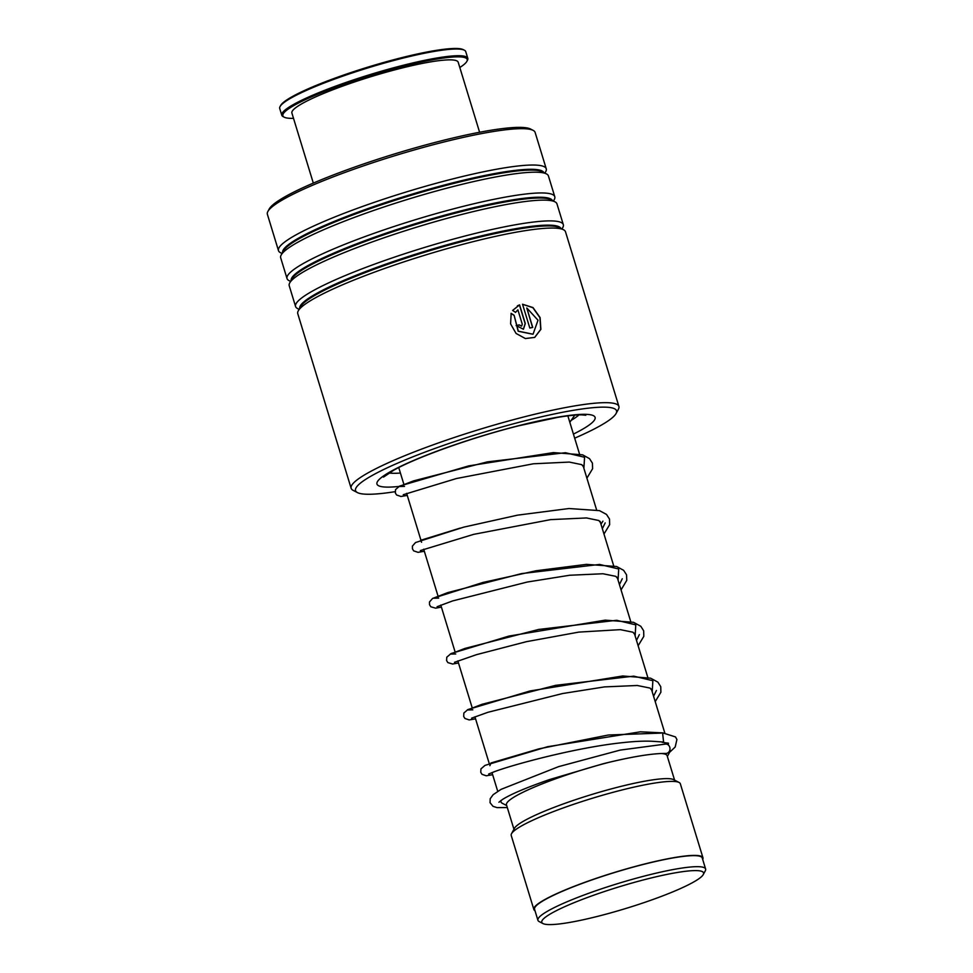 <?xml version="1.0" encoding="UTF-8"?>
<svg xmlns="http://www.w3.org/2000/svg" width="973" height="973" viewBox="0 0 973 973"><rect width="100%" height="100%" fill="white"/><g stroke="black" fill="none" stroke-linecap="round" stroke-linejoin="round"><path stroke-width="1.46" d="M578.996 920.653A84.59 11.335 163 0 0 703.272 874.557A84.59 11.335 163 0 0 666.359 874.532A84.59 11.335 163 0 0 577.719 901.217A84.59 11.335 163 0 0 542.97 923.559A84.59 11.335 163 0 0 578.996 920.653M703.272 874.557L705.316 870.774A87.679 11.749 163 0 0 705.62 869.023A87.679 11.749 163 0 0 667.052 870.75A87.679 11.749 163 0 0 580.017 896.534A87.679 11.749 163 0 0 537.923 920.3A87.679 11.749 163 0 0 539.164 921.577L542.97 923.559M705.62 869.023L702.251 857.991A87.679 11.749 163 0 0 663.683 859.718A87.679 11.749 163 0 0 576.636 885.503A87.679 11.749 163 0 0 534.554 909.269L537.923 920.3M667.356 756.459L669.777 752.02A88.421 11.846 163 0 0 670.081 750.244A88.421 11.846 163 0 0 669.898 749.842M674.593 780.139L667.137 755.729A83.994 11.25 163 0 0 660.789 753.503M702.701 859.451A88.421 11.846 163 0 0 702.956 857.772L680.334 783.764A88.421 11.846 163 0 0 679.081 782.462L673.632 779.641A83.994 11.25 163 0 0 637.874 782.523A83.994 11.25 163 0 0 514.462 828.303L511.53 833.691A88.421 11.846 163 0 0 511.226 835.466L533.849 909.475A88.421 11.846 163 0 0 535.004 910.728M679.081 782.462A88.421 11.846 163 0 0 641.438 785.503A88.421 11.846 163 0 0 511.53 833.691M702.956 857.772A88.421 11.846 163 0 0 664.06 859.524A88.421 11.846 163 0 0 576.284 885.515A88.421 11.846 163 0 0 533.849 909.475M610.448 761.956A83.994 11.25 163 0 0 506.483 804.841L513.939 829.251M501.204 800.329A88.421 11.846 163 0 0 500.973 801.947A88.421 11.846 163 0 0 502.214 803.236L506.702 805.571M574.666 438.178A136.463 18.28 163 0 0 598.881 426.502A136.463 18.28 163 0 0 616.067 413.537A136.463 18.28 163 0 0 526.04 420.531A136.463 18.28 163 0 0 373.206 474.909A136.463 18.28 163 0 0 357.468 492.606A136.463 18.28 163 0 0 395.147 491.669M357.468 492.606L353.114 490.331A139.99 18.755 -17 0 1 351.144 488.288A139.99 18.755 -17 0 1 369.266 472.185A139.99 18.755 -17 0 1 517.308 418.658A139.99 18.755 -17 0 1 618.901 406.422A139.99 18.755 -17 0 1 618.414 409.219L616.067 413.537M267.867 211.482L269.229 208.964A137.935 18.475 -17 0 1 286.597 195.865A137.935 18.475 -17 0 1 423.717 145.476A137.935 18.475 -17 0 1 530.613 129.056L533.155 130.382A139.99 18.755 163 0 0 424.654 147.045A139.99 18.755 163 0 0 285.49 198.188A139.99 18.755 163 0 0 267.867 211.482A139.99 18.755 163 0 0 267.38 214.291L278.485 250.645A139.99 18.755 163 0 0 280.455 252.688L282 253.491M618.901 406.422L565.508 231.805A139.99 18.755 163 0 0 563.537 229.762A139.99 18.755 163 0 0 455.048 246.424A139.99 18.755 163 0 0 315.872 297.568A139.99 18.755 163 0 0 298.249 310.873A139.99 18.755 163 0 0 297.762 313.671L351.144 488.288M562.005 228.959L562.832 227.451A139.99 18.755 163 0 0 563.318 224.641A139.99 18.755 163 0 0 461.737 236.877A139.99 18.755 163 0 0 313.683 290.404A139.99 18.755 163 0 0 295.573 306.507A139.99 18.755 163 0 0 297.543 308.55L299.076 309.353M563.318 224.641L556.97 203.88A139.99 18.755 163 0 0 554.999 201.837A139.99 18.755 163 0 0 446.51 218.499A139.99 18.755 163 0 0 307.334 269.643A139.99 18.755 163 0 0 289.711 282.936A139.99 18.755 163 0 0 289.224 285.746L295.573 306.507M553.467 201.034L554.294 199.514A139.99 18.755 163 0 0 554.78 196.716A139.99 18.755 163 0 0 453.199 208.94A139.99 18.755 163 0 0 305.145 262.479A139.99 18.755 163 0 0 287.035 278.57A139.99 18.755 163 0 0 289.005 280.625L290.538 281.416M554.78 196.716L548.431 175.955A139.99 18.755 163 0 0 546.461 173.899A139.99 18.755 163 0 0 437.959 190.562A139.99 18.755 163 0 0 298.796 241.705A139.99 18.755 163 0 0 281.173 255.011A139.99 18.755 163 0 0 280.686 257.809L287.035 278.57M544.929 173.109L545.756 171.589A139.99 18.755 163 0 0 546.242 168.779A139.99 18.755 163 0 0 444.661 181.014A139.99 18.755 163 0 0 296.607 234.542A139.99 18.755 163 0 0 278.485 250.645M522.27 324.204L517.891 309.84L515.556 312.357L512.613 310.436L519.57 304.865L525.286 323.547L523.438 329.215L516.14 325.578A139.99 18.755 163 0 1 519.229 324.885L521.65 326.101L522.27 324.204M511.153 313.355L514.109 315.264L518.305 331.173L533.046 334.213L538.008 320.226L526.782 307.942L532.73 327.427A139.99 18.755 163 0 0 529.811 328.035L522.537 304.233L532.973 307.553L540.088 317.551L540.891 329.312L534.724 337.4L525.371 338.543L516.079 333.459L510.606 323.9L511.153 313.355M546.242 168.779L535.126 132.425A139.99 18.755 163 0 0 533.155 130.382M514.109 315.264L518.183 331.246L532.973 334.25M526.782 307.942L532.559 327.451M522.562 304.306L532.876 307.687L539.93 317.66L540.733 329.361L534.639 337.449M511.032 313.428L513.987 315.337M517.891 309.84L515.422 312.43M517.356 305.875L519.436 304.938L525.14 323.62L523.365 329.263M519.229 324.885L519.096 324.958A139.698 18.718 163 0 0 516.152 325.627M519.096 324.958L521.589 326.137M488.665 774.022L492.204 772.574C507.967 765.958 574.97 747.556 622.866 742.63C635.977 741.183 646.607 740.794 654.756 741.438L663.598 742.046L662.564 732.851M507.31 807.554L497.045 807.614L493.031 806.337L490.051 802.689L490.197 798.724L493.153 794.686L501.059 789.358L558.551 766.651L620.117 750.11L665.86 744.029A4.719 4.245 89.2 0 1 667.137 753.211A4.719 4.245 89.2 0 1 665.666 753.455C652.421 753.297 631.623 756.714 603.248 763.72L549.514 779.568C526.551 787.534 510.837 794.187 502.396 799.526L498.93 802.251M280.066 106.556L280.65 105.485A96.376 12.917 -17 0 1 358.465 70.092A96.376 12.917 -17 0 1 463.282 49.647L464.376 50.207A97.264 13.026 163 0 0 358.587 70.847A97.264 13.026 163 0 0 280.066 106.556A97.264 13.026 163 0 0 279.725 108.502L281.769 115.203A97.264 13.026 -17 0 1 360.642 77.548A97.264 13.026 -17 0 1 467.794 58.331A97.264 13.026 -17 0 1 467.454 60.277L466.87 61.36A96.376 12.917 163 0 0 361.032 78.472A96.376 12.917 163 0 0 284.225 117.198A96.376 12.917 163 0 0 293.518 118.353M284.225 117.198L283.143 116.626A97.264 13.026 -17 0 1 281.769 115.203M313.318 183.106L291.888 113.026A86.938 11.652 -17 0 1 362.394 79.372A86.938 11.652 -17 0 1 458.186 62.187L479.604 132.267M459.815 67.514A96.376 12.917 163 0 0 466.87 61.36M467.794 58.331L465.739 51.63A97.264 13.026 163 0 0 464.376 50.207M653.576 696.279L656.422 690.477L653.576 696.279M636.5 640.416L639.346 634.615L636.5 640.416M619.424 584.554L622.27 578.753L619.424 584.554M602.348 528.692L605.182 522.89L602.348 528.692M563.537 229.762L559.402 227.609A136.634 18.305 163 0 0 453.503 243.87A136.634 18.305 163 0 0 317.685 293.785A136.634 18.305 163 0 0 300.475 306.763L298.249 310.873M554.999 201.837L550.864 199.672A136.634 18.305 163 0 0 444.965 215.945A136.634 18.305 163 0 0 309.146 265.86A136.634 18.305 163 0 0 291.936 278.837L289.711 282.936M546.461 173.899L542.314 171.747A136.634 18.305 163 0 0 436.427 188.008A136.634 18.305 163 0 0 300.608 237.923A136.634 18.305 163 0 0 283.398 250.9L281.173 255.011M388.993 472.975A103.15 13.817 163 0 0 400.414 473.036M398.881 486.451A114.06 15.288 -17 0 1 391.73 470.932A114.06 15.288 -17 0 1 541.024 420.433A114.06 15.288 -17 0 1 580.358 430.48A114.06 15.288 -17 0 1 573.425 434.092M560.91 228.387A136.634 18.305 163 0 0 460.338 241.17A136.634 18.305 163 0 0 317.441 292.995A136.634 18.305 163 0 0 299.672 308.259M552.36 200.462A136.634 18.305 163 0 0 451.8 213.245A136.634 18.305 163 0 0 308.903 265.07A136.634 18.305 163 0 0 291.134 280.333M543.822 172.525A136.634 18.305 163 0 0 443.262 185.32A136.634 18.305 163 0 0 300.365 237.132A136.634 18.305 163 0 0 282.584 252.396M571.82 419.983A103.15 13.817 163 0 0 578.959 414.899M661.105 733.095L608.295 735.016L539.018 748.833L490.951 762.978L489.881 765.69M652.202 691.779L652.871 680.723L633.764 676.15L555.705 685.32L481.963 704.306L467.344 709.962L472.805 709.828M635.126 635.916L635.795 624.861L616.687 620.288L538.628 629.458L464.887 648.444L450.256 654.099L455.729 653.965M618.05 580.054L618.719 568.998L599.599 564.437L521.552 573.596L447.811 592.581L433.18 598.237L438.653 598.103M600.973 524.192L602.932 521.127M460.18 528.108L420.555 540.331L421.577 542.241M583.897 468.341L584.566 457.274L565.447 452.713L487.388 461.871L413.647 480.857L399.027 486.512L404.5 486.378M567.855 415.86L579.507 453.977M583.022 465.483L596.583 509.84M600.098 521.346L613.659 565.702M617.174 577.208L630.735 621.565M634.262 633.07L647.811 677.427M651.338 688.933L664.802 732.973M667.867 742.995L668.536 745.172M398.748 467.563L403.856 484.286M406.629 493.335L420.932 540.149M423.705 549.198L438.008 596.011M440.781 605.06L455.084 651.874M457.857 660.922L472.173 707.736M474.933 716.785L489.249 763.586M492.01 772.647L497.726 791.317M500.609 800.755L500.973 801.947M383.508 477.098L393.834 470.154C416.651 457.286 472.306 437.376 518.512 425.846L557.553 417.393C568.597 415.568 576.77 414.729 582.073 414.875L585.807 415.24M651.691 690.1L650.025 688.069L637.254 685.491L604.513 686.902L562.601 693.53L488.008 712.26L471.589 718.159M634.615 634.25L632.961 632.219L620.336 629.64L578.789 632.109L526.454 641.669L476.502 654.659L454.513 662.297M617.539 578.388L615.848 576.344L602.944 573.754L569.704 575.25L527.257 582.036L452.615 600.925L437.108 606.702M600.463 522.525L598.845 520.519L586.439 517.94L550.609 519.631L473.693 534.347L420.348 550.572M583.386 466.663L581.757 464.656L569.314 462.078L533.35 463.793L456.41 478.534L403.272 494.71M662.151 742.29L668.548 743.275M662.71 732.864L675.493 736.926L676.916 739.529L675.189 747.009L669.606 752.324M662.844 732.876L640.343 731.818L547.458 746.741L484.98 765.398L480.942 768.901L480.759 772.294L481.988 774.313L486.232 775.785L492.642 774.703M655.218 701.618L660.886 692.241L660.752 686.67L657.906 682.158L650.657 678.193L622.72 675.98L530.017 690.964L467.879 709.548L463.866 713.039L463.683 716.444L464.912 718.451L469.156 719.923L475.566 718.84M638.13 645.756L643.81 636.342L643.664 630.784L640.793 626.271L633.508 622.306L605.194 620.142L508.952 636.074L451.107 653.54L446.777 657.201L446.583 660.509L447.848 662.601L452.591 664.024L458.49 662.99M621.054 589.893L626.77 580.346L626.551 574.812L623.62 570.312L616.614 566.505L586.427 564.364L536.123 570.75L482.997 582.438L432.632 598.395L429.482 601.959L429.507 604.671L430.796 606.763L435.576 608.161L441.414 607.128M603.978 534.031L609.645 524.678L609.524 519.108L606.52 514.437L599.477 510.63L568.962 508.526L517.587 515.155L463.805 527.123L415.507 542.545L412.394 546.121L412.443 548.833L413.659 550.852L418.037 552.336L424.337 551.265M586.901 478.169L592.593 468.718L592.423 463.16L589.529 458.66L582.632 454.841L553.406 452.591L468.767 465.872L399.672 486.05L395.561 489.577L395.354 492.97L396.583 494.989L400.949 496.473L407.249 495.403M569.825 422.306L574.775 415.143"/></g></svg>
